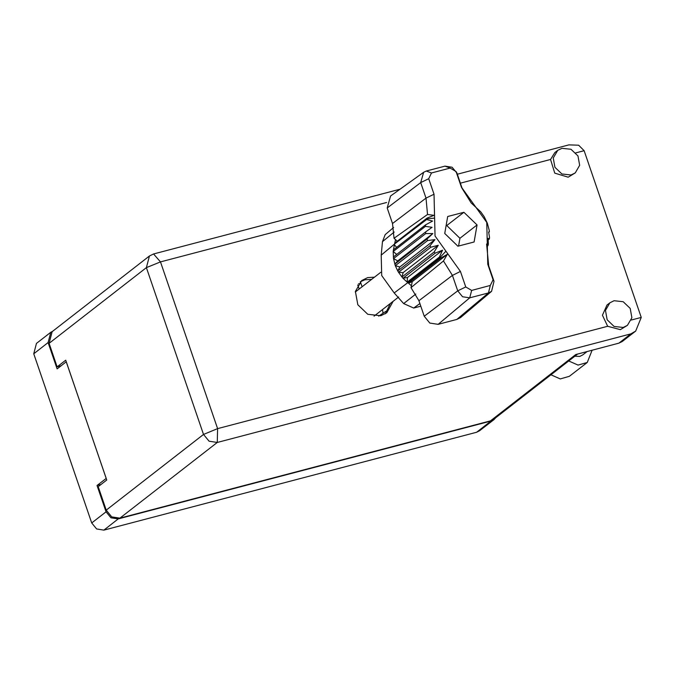 <?xml version="1.0" encoding="UTF-8"?>
<svg xmlns="http://www.w3.org/2000/svg" width="675" height="675" viewBox="0 0 675 675"><rect width="100%" height="100%" fill="white"/><g stroke="black" fill="none" stroke-linecap="round" stroke-linejoin="round"><path stroke-width="1.01" d="M53.004 331.045L50.828 332.26L48.127 342.579L57.13 368.879L66.268 361.775L106.194 478.389L97.065 485.502L106.068 511.793L110.962 517.792L118.209 518.906L491.012 421.04L493.99 419.572L495.703 417.757M493.99 419.572L479.613 430.76L476.634 432.228L103.832 530.103L96.584 528.981L91.682 522.99L33.75 353.776L36.45 343.448L50.828 332.26M97.065 485.502L100.997 484.464M382.573 309.521L382.987 313.267M623.219 327.426L627.429 325.358L631.859 317.723L630.188 308.407L623.185 301.725L614.09 300.746L609.888 302.822L605.45 310.449L607.12 319.764L614.123 326.455L623.219 327.426M609.888 302.822L607.036 305.041L602.429 315.267L607.652 326.261L620.367 329.645L627.429 325.358M571.025 174.985L575.235 172.91L579.665 165.282L577.994 155.967L570.991 149.276L561.895 148.306L557.693 150.373L553.255 158.009L554.926 167.324L561.929 174.007L571.025 174.985M557.693 150.373L554.842 152.592L550.547 159.486L554.783 173.171L568.173 177.204L575.235 172.91M374.482 277.147L367.748 277.585L361.749 280.547L355.413 291.448L357.801 304.754L367.799 314.314L380.801 315.698L386.8 312.744L393.221 301.227M360.382 281.728L364.897 279.804L371.63 279.366M587.191 351.498L582.803 354.915L579.8 356.392L574.737 356.248M457.321 174.209L568.949 144.897L578.652 145.201L584.153 150.66L641.25 317.436L635.639 331.087L630.847 333.855L217.232 442.446L119.931 518.164L490.438 420.896L575.75 354.502L618.865 343.187L630.847 333.855M635.639 331.087L622.223 341.525L618.865 343.187M577.614 354.012L493.796 419.243L490.438 420.896M119.931 518.164L111.746 516.907L106.22 510.131L203.521 434.413L146.416 267.637L49.123 343.356L57.156 366.837L61.088 365.799M57.156 366.837L65.72 360.172L106.743 479.993L98.179 486.658L106.22 510.131M49.123 343.356L52.161 331.703L149.462 255.985L146.416 267.637L160.473 261.892L217.569 428.667L607.652 326.261M390.369 303.455L385.315 313.774M592.135 350.198L587.208 362.45L569.405 376.304L560.25 378.945L550.927 374.777M587.208 362.45L578.053 365.091L568.73 360.923M360.256 281.855L362.146 286.748M357.784 284.993L359.176 289.06M378.683 316.119L385.796 311.411L387.003 311.85M393.584 227.492L385.138 234.613L382.48 241.667L381.223 255.116L394.554 243.996L426.6 219.561L394.554 243.996L395.575 239.617L394.057 238.258L392.479 223.493L426.009 198.129L420.702 182.63L423.613 172.268L426.296 171.011L444.977 166.109L452.123 167.206L456.95 173.112L462.248 188.612L471.251 203.015L480.786 211.866L484.178 216.565L487.392 223.214L489.198 230.259L489.4 231.829L488.607 232.073L489.527 237.389L489.392 238.933L488.084 238.25L488.354 244.232L487.924 245.683L486.844 246.518M428.718 178.698L434.025 194.197L435.029 236.022L460.468 271.434L465.775 286.934L471.656 290.377L490.337 285.466L493.087 279.762L487.78 264.262L486.768 222.438L461.329 187.026L456.03 171.526L450.149 168.083L431.468 172.994L428.718 178.698L420.702 182.63L387.172 207.993L392.479 223.493M387.172 207.993L390.555 195.969L423.613 172.268M488.675 232.403L489.4 231.829M488.177 239.878L489.392 238.933M434.599 218.093L426.794 218.903L427.03 218.109L394.791 243.194M396.622 247.379L394.352 244.645L393.188 251.488L425.427 226.395L425.562 224.859L432.574 221.096L426.6 219.561M393.314 249.944L425.562 224.859M396.723 254.391L393.188 251.488L393.508 258.618L425.756 233.525L425.554 231.955L432.051 227.273L425.427 226.395M393.314 257.048L425.554 231.955M427.047 239.051L394.799 264.144L397.761 260.871L393.508 258.618L395.322 265.672L427.57 240.578L427.047 239.051L432.852 233.558L425.756 233.525M427.57 240.578L434.945 239.667L399.853 266.979L395.322 265.672L397.718 270.903L429.958 245.818L430.785 247.219L438.227 245.303L434.168 251.927L435.248 253.15L442.538 250.206L439.442 257.074L440.716 258.078L408.476 283.171L407.776 282.614L440.016 257.521L445.939 251.201M399.853 266.979L397.718 270.903L398.537 272.312L430.785 247.219M434.945 239.667L429.958 245.818M438.227 245.303L403.127 272.616L398.537 272.312L401.929 277.012L434.168 251.927M403.127 272.616L401.929 277.012L403 278.235L435.248 253.15M442.538 250.206L407.447 277.518L403 278.235L407.202 282.167L439.442 257.074M407.447 277.518L407.202 282.167L407.776 282.614L394.183 292.95L403.675 303.581L413.691 308.036L420.787 306.172M487.924 245.683L486.599 243.996L488.7 265.849L494.007 281.348L491.594 291.322L460.493 317.554L456.806 319.461L488.413 292.967L469.733 297.877L462.586 296.772L457.76 290.866L452.452 275.366L443.458 260.963L410.965 287.643L418.922 300.729L424.229 316.229L457.76 290.866L465.775 286.934M471.656 290.377L469.733 297.877L438.126 324.363L456.806 319.461M438.126 324.363L429.832 323.089L424.229 316.229M411.379 285.778L408.476 283.171L412.298 281.602L410.965 287.643M381.223 255.116L381.721 275.602L394.183 292.95M477.082 224.986L463.902 212.245L447.719 216.489L444.724 233.474L457.903 246.215L474.078 241.971L477.082 224.986L459.962 238.309L446.782 225.568L463.902 212.245M394.057 238.258L427.545 214.49L426.009 198.129L434.025 194.197M491.594 291.322L488.413 292.967L490.337 285.466M427.545 214.49L434.067 215.35L427.03 218.109M412.298 281.602L447.39 254.289L443.458 260.963M447.39 254.289L440.716 258.078M397.761 260.871L432.852 233.558M397.347 241.211L395.575 239.617M458.595 246.038L459.962 238.309M446.782 225.568L446.091 225.745M48.127 342.579L33.75 353.776M91.682 522.99L106.068 511.793M118.209 518.906L103.832 530.103M476.634 432.228L491.012 421.04M631.252 320.06L641.25 317.436M584.153 150.66L575.792 152.854M550.547 159.486L460.384 183.153M386.64 202.517L160.473 261.892L153.579 253.952L149.462 255.985M203.521 434.413L209.047 441.188L217.232 442.446L217.569 428.667L203.521 434.413M360.965 283.298L358.467 283.956M474.938 206.263L475.867 207.259M488.16 244.882L487.198 240.368M460.468 271.434L452.452 275.366L418.922 300.729M419.892 303.573L413.691 308.036M403.675 303.581L415.817 294.03M394.234 232.073L382.48 241.667M444.977 166.109L450.149 168.083M431.468 172.994L426.296 171.011M456.95 173.112L456.03 171.526M462.248 188.612L461.329 187.026M488.7 265.849L487.78 264.262M494.007 281.348L493.087 279.762M399.87 189.287L153.579 253.952M387.686 310.88L385.965 311.327M355.32 292.056L380.751 272.27M374.068 316.136L398.663 297"/></g></svg>
